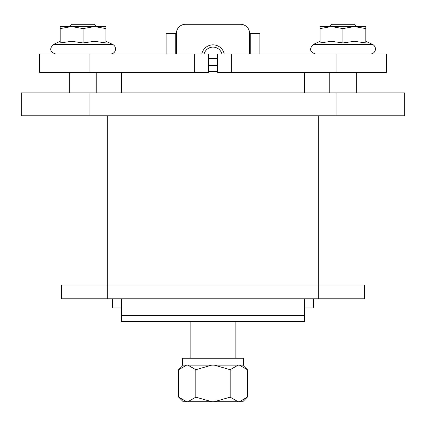 <?xml version="1.0" encoding="UTF-8"?>
<svg xmlns="http://www.w3.org/2000/svg" width="426" height="426" viewBox="0 0 426 426"><rect width="100%" height="100%" fill="white"/><g stroke="black" fill="none" stroke-linecap="round" stroke-linejoin="round"><path stroke-width="0.64" d="M249.604 54.011L249.604 33.425A9.148 9.148 0 0 0 240.45 24.271L185.55 24.271A9.148 9.148 0 0 0 176.396 33.425L166.103 33.425L166.103 54.011M176.396 54.011L176.396 33.425M121.495 92.9L121.495 72.314M304.505 72.314L304.505 92.9M304.505 298.786L304.505 321.662L121.495 321.662L121.495 298.786M182.525 365.125L243.475 365.125L243.475 358.261L182.525 358.261L182.525 365.125M239.369 365.125L247.341 369.699L247.341 397.149L239.369 401.729L238.139 401.729L230.168 397.149L214.23 401.729L211.77 401.729L195.832 397.149L195.832 369.699L211.77 365.125M230.168 397.149L230.168 369.699L238.139 365.125M214.23 365.125L230.168 369.699M187.861 365.125L195.832 369.699M195.832 397.149L187.861 401.729L186.631 401.729L178.659 397.149L178.659 369.699L186.631 365.125M178.659 397.149L183.239 401.729L186.631 401.729M187.861 401.729L211.77 401.729M239.369 401.729L242.761 401.729L247.341 397.149M214.23 401.729L238.139 401.729M235.876 358.261L235.876 321.662M217.574 58.586L208.426 58.586M89.929 54.011L39.602 54.011L39.602 72.314L89.929 72.314L89.929 54.011L194.698 54.011L194.698 72.314L208.426 72.314L208.426 54.011L194.698 54.011M60.188 26.561L105.941 26.561L105.941 28.606L94.503 26.561L83.065 28.606L71.627 26.561L60.188 28.606L60.188 26.561M105.941 28.606L105.941 42.946L94.503 41.295L83.065 42.946L83.065 28.606M83.065 42.946L71.627 41.295L60.188 42.946L60.188 28.606M60.188 41.295L53.484 44.421L112.645 44.421A5.032 5.032 0 0 1 110.515 54.011M194.698 72.314L89.929 72.314M39.602 72.314L39.602 54.011M320.059 26.561L365.812 26.561L365.812 28.606L354.373 26.561L342.935 28.606L331.497 26.561L320.059 28.606L320.059 26.561M365.812 28.606L365.812 42.946L354.373 41.295L342.935 42.946L342.935 28.606M342.935 42.946L331.497 41.295L320.059 42.946L320.059 28.606M320.059 41.295L313.355 44.421L372.516 44.421A5.032 5.032 0 0 1 370.386 54.011M231.302 54.011L217.574 54.011L217.574 72.314L231.302 72.314L231.302 54.011L336.071 54.011L336.071 72.314L386.398 72.314L386.398 54.011L336.071 54.011M404.7 102.054L404.7 92.9L336.071 92.9L336.071 115.776L404.7 115.776L404.7 102.054M21.3 102.054L21.3 115.776L89.929 115.776L89.929 92.9L21.3 92.9L21.3 102.054L21.3 92.9M89.929 92.9L336.071 92.9M112.347 298.786L112.347 307.934L121.495 307.934M304.505 307.934L313.653 307.934L313.653 298.786M250.744 54.011L250.744 33.425L249.604 33.425M259.897 54.011L259.897 33.425L250.744 33.425M175.256 54.011L175.256 33.425M318.685 298.786L364.438 298.786L364.438 285.058L318.685 285.058L318.685 298.786L107.315 298.786L107.315 285.058L61.562 285.058L61.562 298.786L107.315 298.786M89.929 115.776L336.071 115.776M204.097 54.011A9.191 9.191 0 0 1 221.903 54.011M224.209 54.011A11.438 11.438 0 0 0 201.791 54.011M107.315 115.776L107.315 285.058L318.685 285.058L318.685 115.776M356.663 26.561L354.373 24.271L331.497 24.271L329.207 26.561M356.663 72.314L356.663 92.9M96.793 26.561L94.503 24.271L71.627 24.271L69.337 26.561M96.793 72.314L96.793 92.9M336.071 72.314L231.302 72.314M121.495 315.575L304.505 315.575M208.426 71.536L217.574 71.536M242.761 365.125L247.341 369.699M183.239 365.125L178.659 369.699M190.124 321.662L190.124 358.261M208.426 65.45L217.574 65.45M53.484 44.421C49.182 48.729 49.89 51.924 55.614 54.011C49.89 51.924 49.182 48.729 53.484 44.421C49.182 48.729 49.89 51.924 55.614 54.011C49.89 51.924 49.182 48.729 53.484 44.421M105.941 41.295L112.645 44.421M313.355 44.421C309.052 48.729 309.761 51.924 315.485 54.011C309.761 51.924 309.052 48.729 313.355 44.421C309.052 48.729 309.761 51.924 315.485 54.011C309.761 51.924 309.052 48.729 313.355 44.421M365.812 41.295L372.516 44.421M329.207 92.9L329.207 72.314M69.337 92.9L69.337 72.314"/></g></svg>
